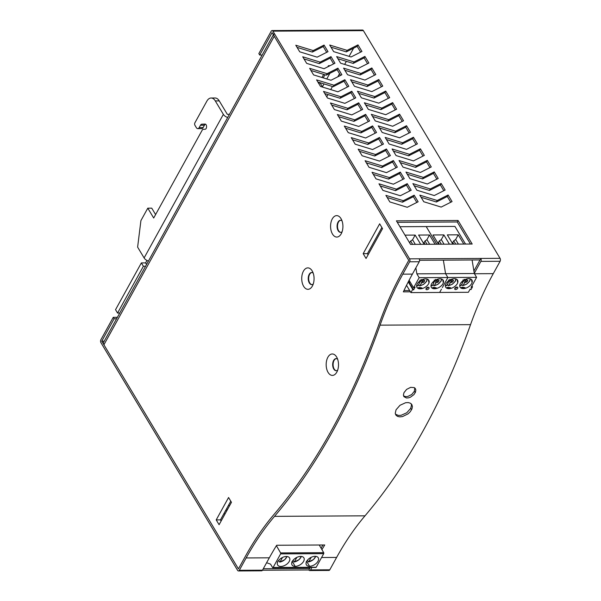 <?xml version="1.0" encoding="UTF-8"?>
<svg xmlns="http://www.w3.org/2000/svg" width="601" height="601" viewBox="0 0 601 601"><rect width="100%" height="100%" fill="white"/><g stroke="black" fill="none" stroke-linecap="round" stroke-linejoin="round"><path stroke-width="0.9" d="M309.417 51.168A4.32 2.532 149 0 0 310.574 51.521M327.838 66.801L328.446 65.697L330.047 65.689M329.881 73.314L326.764 78.956M324.029 83.915L322.429 86.814L321.678 86.814M318.68 83.381L319.206 82.435M321.941 77.476L323.654 74.374M318.77 83.216L320.476 82.818M323.21 77.867L324.923 74.764M273.357 34.768L103.62 342.247A5.191 2.96 28.9 0 0 103.92 344.779L238.439 568.877L245.276 556.503L238.439 568.877L101.757 341.18L114.115 318.778L116.586 318.763M336.402 370.704A6.055 3.486 89.7 0 1 333.097 364.679A6.055 3.486 89.7 0 1 336.335 358.624M311.964 284.619A6.055 3.486 89.7 0 1 308.659 278.594A6.055 3.486 89.7 0 1 311.896 272.531M340.812 232.362A6.055 3.486 89.7 0 1 337.499 226.344A6.055 3.486 89.7 0 1 340.737 220.282M381.868 227.478L367.421 253.645L368.105 254.779M230.776 501.181L220.454 519.88L221.13 521.014M336.808 372.132A10.72 6.175 89.7 0 1 336.733 372.274A10.72 6.175 89.7 0 1 328.011 372.282A10.72 6.175 89.7 0 1 327.928 357.144A10.72 6.175 89.7 0 1 336.643 357.047A10.72 6.175 89.7 0 1 336.808 372.132M312.37 286.046A10.72 6.175 89.7 0 1 312.295 286.189A10.72 6.175 89.7 0 1 303.573 286.196A10.72 6.175 89.7 0 1 303.49 271.051A10.72 6.175 89.7 0 1 312.204 270.961A10.72 6.175 89.7 0 1 312.37 286.046M341.218 233.789A10.72 6.175 89.7 0 1 341.135 233.932A10.72 6.175 89.7 0 1 332.421 233.939A10.72 6.175 89.7 0 1 332.33 218.802A10.72 6.175 89.7 0 1 341.052 218.711A10.72 6.175 89.7 0 1 341.218 233.789M366.062 258.468L382.544 228.613L379.659 223.812L363.177 253.667L366.062 258.468M219.095 524.703L231.453 502.316L228.575 497.508L216.21 519.903L219.095 524.703M273.846 514.629A311.258 179.218 -90.3 0 0 245.276 556.503A311.258 179.218 89.7 0 1 273.846 514.629A636.354 366.4 -90.3 0 0 379.043 324.059A636.354 366.4 89.7 0 1 273.846 514.629M401.926 272.719A311.258 179.218 -90.3 0 0 379.043 324.059A311.258 179.218 89.7 0 1 401.926 272.719L408.755 260.346L401.926 272.719M273.943 33.709A5.191 2.96 28.9 0 0 274.244 36.248L408.763 260.346L272.08 32.642L259.715 55.029L262.179 55.014M322.429 86.814L320.265 83.208M220.454 519.88L216.21 519.903M367.421 253.645L363.177 253.667M342.022 220.845A6.055 3.486 -90.3 0 0 340.527 220.274A6.055 3.486 -90.3 0 0 337.078 226.344A6.055 3.486 -90.3 0 0 340.594 232.377A6.055 3.486 -90.3 0 0 342.089 231.783M313.181 273.102A6.055 3.486 -90.3 0 0 311.686 272.523A6.055 3.486 -90.3 0 0 308.23 278.594A6.055 3.486 -90.3 0 0 311.754 284.626A6.055 3.486 -90.3 0 0 313.241 284.04M337.619 359.188A6.055 3.486 -90.3 0 0 336.124 358.609A6.055 3.486 -90.3 0 0 332.669 364.687A6.055 3.486 -90.3 0 0 336.192 370.719A6.055 3.486 -90.3 0 0 337.679 370.126M321.926 549.622A309.184 178.024 -90.3 0 1 324.743 544.979L276.67 545.257A309.184 178.024 89.7 0 0 269.323 557.811L262.494 570.184A2.081 1.202 89.7 0 1 261.638 570.815L238.454 570.95A2.081 1.202 89.7 0 1 237.613 570.364L100.938 342.668A2.081 1.202 89.7 0 1 100.893 339.723L113.251 317.336L114.115 318.778M262.494 570.184L239.311 570.311L246.14 557.946A309.184 178.024 89.7 0 1 274.514 516.349A638.427 367.594 -90.3 0 0 380.057 325.156A309.184 178.024 89.7 0 1 402.798 274.161L409.627 261.788A2.081 1.202 -90.3 0 0 409.582 258.843L272.907 31.147A2.081 1.202 -90.3 0 0 272.065 30.568A2.081 1.202 -90.3 0 0 271.209 31.199L258.851 53.587L259.715 55.029M310.244 567.479L308.869 569.966A2.081 1.202 -90.3 0 0 309.71 570.544A2.081 1.202 -90.3 0 0 310.567 569.906L311.911 567.464M474.279 273.335L480.875 261.382L500.107 261.277L493.278 273.643A309.184 178.024 89.7 0 0 470.545 324.645A638.427 367.594 -90.3 0 1 365.002 515.831A309.184 178.024 89.7 0 0 336.62 557.428L329.791 569.801A2.081 1.202 89.7 0 1 328.935 570.432L309.71 570.544M322.977 544.994A311.258 179.218 -90.3 0 0 321.077 548.157M239.311 570.311A2.081 1.202 89.7 0 1 238.454 570.95M308.869 569.966L262.464 570.229M480.875 261.382A2.081 1.202 -90.3 0 0 480.838 258.445L419.197 258.798A2.081 1.202 89.7 0 1 419.235 261.736L412.406 274.109L402.798 274.161M473.904 271.013L480.838 258.445M409.649 290.501L403.97 290.531M410.445 291.823L403.339 291.861A309.184 178.024 89.7 0 1 412.406 274.109M500.107 261.277A2.081 1.202 -90.3 0 0 500.062 258.332L363.387 30.636A2.081 1.202 -90.3 0 0 362.546 30.05L272.065 30.568M117.383 317.313L113.251 317.336M414.75 387.93L414.367 391.274L411.768 394.481L407.733 396.487L405.758 396.668L403.564 395.909M411.227 403.812L411.497 405.217L410.693 408.349L406.764 412.774L401.137 415.291L398.448 415.441L395.443 414.202M403.985 392.656L406.607 389.395L410.648 387.352L414.239 387.6L415.314 388.516L415.847 390.004L415.486 392.152L413.969 394.594L410.438 397.201L408.357 397.885L406.419 397.982L403.932 396.652L403.421 395L403.985 392.656M396.044 409.807L399.988 405.292L405.622 402.715L408.289 402.572L410.453 403.233L411.873 404.623L412.406 406.584L411.963 408.898L410.318 411.67L408.102 413.834L402.512 416.583L399.77 416.876L397.494 416.373L395.924 415.133L395.248 413.293L396.044 409.807M450.742 202.259L447.279 196.497L436.394 201.996L421.113 197.301M443.808 190.712L440.345 184.95L429.467 190.449L414.179 185.754M436.874 179.166L433.419 173.396L422.533 178.903L407.253 174.207M429.94 167.611L426.485 161.849L415.599 167.356L400.319 162.661M423.014 156.065L419.551 150.303L408.672 155.809L393.385 151.114M416.08 144.518L412.624 138.756L401.738 144.255L386.451 139.567M409.146 132.971L405.69 127.209L394.804 132.708L379.524 128.013M402.219 121.425L398.756 115.662L387.87 121.162L372.59 116.466M395.285 109.878L391.822 104.116L380.944 109.615L365.656 104.92M388.351 98.324L384.895 92.562L374.01 98.068L358.729 93.373M381.425 86.777L377.961 81.015L367.076 86.521L351.795 81.826M374.491 75.23L371.027 69.468L360.149 74.967L344.861 70.279M367.557 63.683L364.101 57.921L353.215 63.421L337.935 58.733M360.623 52.137L357.167 46.375L346.281 51.874L331.001 47.178M416.809 202.454L413.345 196.692L402.467 202.191L387.179 197.496M409.874 190.9L406.419 185.138L395.533 190.645L380.253 185.949M402.948 179.353L399.485 173.591L388.599 179.098L373.319 174.403M396.014 167.807L392.551 162.045L381.673 167.544L366.385 162.856M389.08 156.26L385.624 150.498L374.739 155.997L359.458 151.309M382.146 144.713L378.69 138.951L367.804 144.45L352.524 139.755M375.219 133.167L371.756 127.404L360.878 132.904L345.59 128.208M368.285 121.612L364.83 115.85L353.944 121.357L338.656 116.662M361.351 110.066L357.895 104.304L347.01 109.81L331.729 105.115M354.425 98.519L350.961 92.757L340.076 98.256L324.795 93.568M347.491 86.972L344.027 81.21L333.149 86.709L317.861 82.021M340.557 75.425L337.101 69.663L326.215 75.163L310.935 70.467M333.623 63.879L330.167 58.117L319.281 63.616L304.001 58.921M326.696 52.332L323.233 46.562L312.355 52.069L297.067 47.374M470.47 244.036L457.233 221.979L397.306 222.325M419.566 260.278L480.011 259.933M448.106 195.002L437.22 200.501L419.829 195.16L423.78 201.748L441.172 207.09L452.057 201.59L448.106 195.002L447.279 196.497M441.172 183.455L430.286 188.954L412.895 183.613L416.854 190.201L434.245 195.543L445.131 190.044L441.172 183.455L440.345 184.95M434.238 171.909L423.359 177.408L405.968 172.066L409.92 178.655L427.311 183.996L438.197 178.497L434.238 171.909L433.419 173.396M427.311 160.362L416.425 165.861L399.034 160.52L402.986 167.108L420.377 172.449L431.263 166.95L427.311 160.362L426.485 161.849M420.377 148.808L409.491 154.314L392.1 148.973L396.059 155.561L413.45 160.903L424.329 155.396L420.377 148.808L419.551 150.303M413.443 137.261L402.565 142.768L385.166 137.426L389.125 144.015L406.516 149.356L417.402 143.849L413.443 137.261L412.624 138.756M406.516 125.714L395.631 131.213L378.239 125.879L382.191 132.468L399.582 137.802L410.468 132.303L406.516 125.714L405.69 127.209M399.582 114.167L388.697 119.667L371.305 114.325L375.257 120.914L392.656 126.255L403.534 120.756L399.582 114.167L398.756 115.662M392.648 102.621L381.763 108.12L364.371 102.779L368.33 109.367L385.722 114.708L396.607 109.209L392.648 102.621L391.822 104.116M385.714 91.074L374.836 96.573L357.445 91.232L361.396 97.82L378.788 103.162L389.673 97.662L385.714 91.074L384.895 92.562M378.788 79.527L367.902 85.026L350.511 79.685L354.462 86.274L371.854 91.615L382.739 86.108L378.788 79.527L377.961 81.015M371.854 67.973L360.968 73.48L343.577 68.138L347.536 74.727L364.927 80.068L375.805 74.562L371.854 67.973L371.027 69.468M364.92 56.426L354.042 61.933L336.65 56.592L340.602 63.18L357.993 68.522L368.879 63.015L364.92 56.426L364.101 57.921M357.993 44.88L347.108 50.379L329.716 45.037L333.668 51.626L351.059 56.967L361.945 51.468L357.993 44.88L357.167 46.375M414.172 195.197L403.286 200.696L385.895 195.355L389.854 201.944L407.245 207.285L418.131 201.786L414.172 195.197L413.345 196.692M407.238 183.651L396.36 189.15L378.968 183.808L382.92 190.397L400.311 195.738L411.197 190.239L407.238 183.651L406.419 185.138M400.311 172.096L389.425 177.603L372.034 172.262L375.986 178.85L393.377 184.191L404.263 178.685L400.311 172.096L399.485 173.591M393.377 160.55L382.491 166.056L365.1 160.715L369.059 167.303L386.451 172.645L397.329 167.138L393.377 160.55L392.551 162.045M386.443 149.003L375.565 154.51L358.173 149.168L362.125 155.757L379.516 161.098L390.402 155.591L386.443 149.003L385.624 150.498M379.516 137.456L368.631 142.955L351.239 137.614L355.191 144.202L372.582 149.544L383.468 144.045L379.516 137.456L378.69 138.951M372.582 125.909L361.697 131.409L344.305 126.067L348.264 132.656L365.656 137.997L376.534 132.498L372.582 125.909L371.756 127.404M365.648 114.363L354.77 119.862L337.371 114.521L341.33 121.109L358.722 126.45L369.607 120.951L365.648 114.363L364.83 115.85M358.722 102.816L347.836 108.315L330.445 102.974L334.396 109.562L351.788 114.904L362.673 109.405L358.722 102.816L357.895 104.304M351.788 91.262L340.902 96.769L323.511 91.427L327.462 98.016L344.861 103.357L355.739 97.85L351.788 91.262L350.961 92.757M344.854 79.715L333.968 85.222L316.577 79.88L320.536 86.469L337.927 91.81L348.813 86.304L344.854 79.715L344.027 81.21M337.92 68.168L327.042 73.668L309.65 68.334L313.602 74.915L330.993 80.256L341.879 74.757L337.92 68.168L337.101 69.663M330.993 56.622L320.108 62.121L302.716 56.779L306.668 63.368L324.059 68.709L334.945 63.21L330.993 56.622L330.167 58.117M324.059 45.075L313.174 50.574L295.782 45.233L299.741 51.821L317.133 57.163L328.011 51.663L324.059 45.075L323.233 46.562M458.06 220.492L396.412 220.837L410.543 244.382L472.183 244.029L458.06 220.492L457.233 221.979M225.052 513.923L223.933 513.577M226.464 508.979L227.584 509.325M229.695 505.501L228.372 505.524M309.695 568.471L263.298 568.734M225.645 510.474L226.757 510.82M414.367 391.274L415.299 392.596M313.174 50.574L312.355 52.069M320.108 62.121L319.281 63.616M326.215 75.163L327.042 73.668M333.149 86.709L333.968 85.222M340.076 98.256L340.902 96.769M347.01 109.81L347.836 108.315M354.77 119.862L353.944 121.357M361.697 131.409L360.878 132.904M367.804 144.45L368.631 142.955M374.739 155.997L375.565 154.51M382.491 166.056L381.673 167.544M389.425 177.603L388.599 179.098M395.533 190.645L396.36 189.15M402.467 202.191L403.286 200.696M346.281 51.874L347.108 50.379M353.215 63.421L354.042 61.933M360.149 74.967L360.968 73.48M367.076 86.521L367.902 85.026M374.01 98.068L374.836 96.573M380.944 109.615L381.763 108.12M387.87 121.162L388.697 119.667M394.804 132.708L395.631 131.213M401.738 144.255L402.565 142.768M408.672 155.809L409.491 154.314M415.599 167.356L416.425 165.861M422.533 178.903L423.359 177.408M429.467 190.449L430.286 188.954M436.394 201.996L437.22 200.501M146.952 260.443L145.607 262.892L141.363 262.915L115.542 309.688L117.563 313.053L119.742 313.038M229.432 114.333L227.328 114.348L219.252 100.893L215.293 100.915A10.375 5.972 -90.3 0 0 211.109 98.008A10.375 5.972 -90.3 0 0 206.842 101.178L194.897 122.822A1.728 0.999 89.7 0 0 194.927 125.271L196.369 127.667A3.456 1.991 89.7 0 0 197.767 128.644A3.456 1.991 89.7 0 0 199.186 127.585L203.146 127.562L204.445 125.211A3.456 1.991 89.7 0 1 205.534 124.204M145.562 266.266L143.384 266.273L117.563 313.053M141.363 262.915L143.384 266.273M148.447 261.037A4.846 2.765 -151.1 0 1 144.112 257.934L137.621 247.131L140.912 220.612L147.786 208.171L153.691 218.02L202.079 130.372A3.456 1.991 89.7 0 1 203.469 129.313L205.121 129.26A2.592 1.495 -90.3 0 0 206.579 126.646A2.592 1.495 -90.3 0 0 205.076 124.076A2.592 1.495 -90.3 0 0 205.054 124.076L201.883 124.174A3.456 1.991 -90.3 0 0 200.486 125.233L199.186 127.585M155.599 214.572L151.737 208.149L147.786 208.171M145.607 262.892L146.554 264.47M227.704 117.465A4.846 2.765 -151.1 0 1 223.362 114.363L215.293 100.915M211.109 98.008L215.068 97.986A10.375 5.972 89.7 0 1 219.252 100.893M197.767 128.644L201.726 128.622A3.456 1.991 -90.3 0 0 203.146 127.562M315.585 556.346A6.273 3.674 -31 0 1 315.134 557.428A6.273 3.674 -31 0 1 308.711 561.852L311.235 557.285M307.216 560.478L306.179 561.905M308.441 561.89L307.389 560.245M315.675 556.353A6.619 3.876 -31 0 1 315.292 557.21A6.619 3.876 -31 0 1 314.826 557.938M315.067 556.323A6.919 4.057 149 0 0 308.133 559.441A6.919 4.057 149 0 0 306.382 564.865A6.919 4.057 149 0 0 309.568 566.277A6.919 4.057 149 0 0 316.502 563.167A6.919 4.057 149 0 0 318.245 557.743A6.919 4.057 149 0 0 315.067 556.323M286.857 556.511A6.273 3.674 -31 0 1 286.407 557.593A6.273 3.674 -31 0 1 279.983 562.018L282.508 557.45M278.481 560.65L277.452 562.063M279.713 562.055L278.661 560.41M286.947 556.518A6.619 3.876 -31 0 1 286.557 557.375A6.619 3.876 -31 0 1 286.099 558.104M286.339 556.488A6.919 4.057 149 0 0 279.405 559.606A6.919 4.057 149 0 0 277.662 565.023A6.919 4.057 149 0 0 280.84 566.442A6.919 4.057 149 0 0 287.774 563.325A6.919 4.057 149 0 0 289.517 557.908A6.919 4.057 149 0 0 286.339 556.488M301.221 556.428A6.273 3.674 -31 0 1 300.77 557.51A6.273 3.674 -31 0 1 294.347 561.935L296.871 557.367M292.852 560.56L291.816 561.988M294.077 561.973L293.025 560.327M301.311 556.436A6.619 3.876 -31 0 1 300.928 557.292A6.619 3.876 -31 0 1 300.462 558.021M300.703 556.406A6.919 4.057 149 0 0 293.769 559.523A6.919 4.057 149 0 0 292.018 564.948A6.919 4.057 149 0 0 295.204 566.36A6.919 4.057 149 0 0 302.138 563.242A6.919 4.057 149 0 0 303.881 557.826A6.919 4.057 149 0 0 300.703 556.406M276.407 545.685L280.599 552.92A0.691 0.398 89.7 0 1 280.607 553.889L273.109 567.479A0.691 0.398 89.7 0 1 272.546 567.494L270.525 564.129L266.611 562.731M315.638 567.246A0.691 0.398 -90.3 0 0 316.201 567.231L323.706 553.649A0.691 0.398 -90.3 0 0 323.691 552.68L319.251 545.017M429.677 244.269L426.92 239.686L425.005 240.963L424.043 242.706L423.202 242.714M426.995 244.284L425.005 240.963M424.997 244.299L424.043 242.706M424.156 244.299L418.596 235.051L429.512 234.991L426.92 239.686M435.064 244.239L429.512 234.991M432.983 284.491L433.749 285.625L434.35 285.595L433.749 285.625M432.833 288.21A6.919 4.057 149 0 0 436.003 288.187L436.364 287.909C434.177 287.278 432.855 287.286 432.404 287.932L436.003 288.187M442.719 279.645L443.2 282.207A6.919 4.057 149 0 0 443.087 280.043M408.395 282.147L412.722 289.351L413.571 289.945L415.118 287.15L413.593 287.766L409.273 280.554L408.395 282.147L409.251 282.74L413.571 289.945M409.251 282.74L409.89 281.584M426.109 288.48A1.728 1.014 -31 0 1 427.612 287.331A1.728 1.014 -31 0 1 429.001 287.586A1.728 1.014 -31 0 1 428.04 289.344A1.728 1.014 -31 0 1 426.041 289.366A1.728 1.014 -31 0 1 426.109 288.48M428.235 287.233A1.728 1.014 -31 0 1 426.086 288.518M472.085 259.978L474.309 273.515L445.581 273.68L443.35 260.143L445.581 273.68L447.888 277.519L442.328 287.601L447.888 277.519L419.16 277.685L413.593 287.766M474.309 273.515L476.616 277.354L447.888 277.519L445.581 273.68L416.854 273.838L419.16 277.685M444.041 244.186L441.292 239.604L439.369 240.888L438.407 242.624L437.566 242.631M441.359 244.201L439.369 240.888M439.361 244.216L438.407 242.624M438.52 244.216L432.968 234.968L443.884 234.908L441.292 239.604M449.435 244.156L443.884 234.908M454.386 278.721A6.919 4.057 -31 0 1 457.571 280.141A6.919 4.057 -31 0 1 453.725 287.18A6.919 4.057 -31 0 1 445.709 287.263A6.919 4.057 -31 0 1 447.452 281.839A6.919 4.057 -31 0 1 454.386 278.721M446.768 287.849L447.204 288.127A6.919 4.057 149 0 0 450.367 288.104L450.735 287.826C448.549 287.195 447.227 287.203 446.768 287.849L450.735 287.826M457.083 279.563L457.571 282.124A6.919 4.057 149 0 0 457.451 279.968M447.354 284.408L448.113 285.543L448.714 285.513L450.224 282.786L452.515 282.034L449.766 279.307M446.197 285.558L446.738 285.528L448.241 282.801L447.234 282.064M452.298 279.029L452.44 280.299L453.477 280.291A3.719 2.179 -31 0 1 452.515 282.034M448.293 281.095A2.592 1.525 149 0 0 448.902 280.952L448.624 279.991M448.902 280.952L448.241 282.147M448.113 285.543L448.714 285.513A6.153 3.606 -31 0 0 455.701 278.872M451.689 279.217L452.44 280.299M448.241 282.801L447.662 281.636M476.616 277.354L471.056 287.436L472.506 286.857L470.989 289.592L470.177 289.021L468.374 292.289L410.919 292.612L406.531 285.302M399.943 226.72L426.192 226.569L436.792 244.231L426.199 226.569L454.927 226.412L465.527 244.066M458.405 244.104L455.656 239.521L453.732 240.806L452.771 242.549L451.929 242.549M455.723 244.119L453.732 240.806M453.725 244.134L452.771 242.549M452.884 244.141L447.332 234.886L458.247 234.826L455.656 239.521M463.799 244.074L458.247 234.826M468.75 278.639A6.919 4.057 -31 0 1 471.935 280.058A6.919 4.057 -31 0 1 468.089 287.098A6.919 4.057 -31 0 1 460.073 287.18A6.919 4.057 -31 0 1 461.816 281.756A6.919 4.057 -31 0 1 468.75 278.639M461.132 287.766L461.568 288.044A6.919 4.057 149 0 0 464.731 288.029L465.099 287.744C462.913 287.113 461.591 287.12 461.132 287.766L465.099 287.744M471.447 279.48L471.935 282.042A6.919 4.057 149 0 0 471.815 279.886M471.913 285.873L472.506 286.857M456.963 287.068A1.728 1.014 -31 0 1 454.822 288.352M454.837 288.322A1.728 1.014 -31 0 1 456.339 287.165A1.728 1.014 -31 0 1 457.737 287.421A1.728 1.014 -31 0 1 456.775 289.179A1.728 1.014 -31 0 1 454.769 289.201A1.728 1.014 -31 0 1 454.837 288.322M441.45 289.186L439.647 292.447L441.45 289.186M412.722 289.351L410.919 292.612M415.862 267.843L416.854 273.838M433.922 281.178A2.592 1.525 149 0 0 434.538 281.035L434.253 280.066M415.314 244.352L412.556 239.769L410.641 241.046L409.589 242.789M412.632 244.367L410.641 241.046M410.633 244.382L409.679 242.789M420.7 244.322L415.148 235.074L412.556 239.769M404.991 235.126L415.148 235.074M419.558 281.26A2.592 1.525 149 0 0 420.174 281.118L419.513 282.312M423.562 279.195L423.713 280.457L424.749 280.457A3.719 2.179 -31 0 1 423.788 282.192L421.489 282.951L419.986 285.678L419.385 285.708L419.986 285.678A6.153 3.606 -31 0 0 426.965 279.037M422.961 279.382L423.713 280.457M428.355 279.728L428.836 282.29A6.919 4.057 149 0 0 428.723 280.126M418.469 288.292A6.919 4.057 149 0 0 421.639 288.27L422 287.992C419.814 287.361 418.491 287.368 418.041 288.014L421.639 288.27M428.566 283.83A6.919 4.057 -31 0 1 422.548 288.442A6.919 4.057 -31 0 1 416.974 287.421A6.919 4.057 -31 0 1 420.82 280.389A6.919 4.057 -31 0 1 428.836 280.306A6.919 4.057 -31 0 1 428.566 283.83M434.538 281.035L433.877 282.23M437.926 279.112L438.076 280.374L439.113 280.374A3.719 2.179 -31 0 1 438.152 282.109L435.853 282.868L434.35 285.595A6.153 3.606 -31 0 0 441.329 278.954M437.325 279.3L438.076 280.374M431.826 285.64L432.367 285.61L433.877 282.883L432.863 282.139M433.877 282.883L433.298 281.719M438.152 282.109L435.394 279.39M440.022 278.804A6.919 4.057 -31 0 1 443.2 280.224A6.919 4.057 -31 0 1 439.361 287.255A6.919 4.057 -31 0 1 431.338 287.338A6.919 4.057 -31 0 1 433.088 281.922A6.919 4.057 -31 0 1 440.022 278.804M417.462 285.715L418.003 285.685L419.513 282.966L418.499 282.222M419.513 282.966L418.935 281.801M418.619 284.574L419.385 285.708M420.174 281.118L419.889 280.149M423.788 282.192L421.031 279.473M462.657 281.013A2.592 1.525 149 0 0 463.266 280.87L462.988 279.908M461.718 284.326L462.477 285.46L463.078 285.43L462.477 285.46M466.661 278.954L466.804 280.216L467.841 280.209A3.719 2.179 -31 0 1 466.879 281.952L464.588 282.703L463.078 285.43A6.153 3.606 -31 0 0 470.065 278.789M466.879 281.952L464.13 279.225M463.266 280.87L462.605 282.072M466.053 279.134L466.804 280.216M460.561 285.475L461.102 285.445L462.605 282.718L461.598 281.982M462.605 282.718L462.026 281.553M328.026 94.56L326.764 96.844L328.011 94.552M330.745 89.602L332.458 86.499L330.753 89.609M337.807 76.815L339.527 73.705L337.822 76.808M344.651 64.42L346.364 61.317M353.636 48.155L349.106 56.366L353.621 48.163M344.658 64.42L346.371 61.325M274.244 36.248L103.92 344.779M269.323 557.811L246.14 557.946M329.791 569.801L310.567 569.906M336.62 557.428L321.565 557.518M365.002 515.831L274.514 516.349M409.627 261.788L419.235 261.736M493.278 273.643L474.452 273.748M470.545 324.645L380.057 325.156M409.582 258.843L500.062 258.332M272.907 31.147L363.387 30.636M104.221 341.165L101.757 341.18L104.221 341.15M410.693 408.349L411.595 409.724M144.112 257.934L223.362 114.363M200.486 125.233L204.445 125.211M201.883 124.174L205.444 124.152M306.675 561.454L309.568 566.277M292.311 561.537L295.204 566.36M273.109 567.479L316.201 567.231M280.599 552.92L323.691 552.68M323.706 553.649L280.607 553.889M442.96 279.886L443.2 282.207M450.367 288.104L447.204 288.127M457.323 279.803L457.571 282.124M449.961 279.983L451.479 282.034M449.127 280.487L450.224 282.786M464.731 288.029L461.568 288.044M471.687 279.72L471.935 282.042M446.738 285.528A6.153 3.606 -31 0 1 445.469 285.009M428.596 279.968L428.836 282.29M422 287.992L418.041 288.014M434.763 280.569L435.853 282.868M432.367 285.61A6.153 3.606 -31 0 1 431.097 285.092M435.597 280.066L437.115 282.117M436.364 287.909L432.404 287.932M420.399 280.652L421.489 282.951M421.233 280.149L422.751 282.2M418.003 285.685A6.153 3.606 -31 0 1 416.733 285.175M464.325 279.901L465.843 281.952M463.491 280.404L464.588 282.703M461.102 285.445A6.153 3.606 -31 0 1 459.833 284.927M315.728 556.361L313.542 559.493L308.583 561.958M287 556.518L284.814 559.651L279.856 562.123M301.364 556.443L299.178 559.576L294.22 562.04M315.916 567.442L272.824 567.69M451.343 279.345L451.997 280.126M447.933 281.396L448.308 282.32M445.386 285.437L446.415 285.738M448.451 285.73L452.343 284.205L455.393 281.148L456.114 278.999M434.087 285.813L437.971 284.288L441.021 281.23L441.75 279.082M436.98 279.427L437.626 280.209M431.015 285.52L432.051 285.821M433.569 281.478L433.945 282.402M419.197 281.561L419.581 282.485M419.723 285.896L423.607 284.371L426.657 281.313L427.379 279.165M416.651 285.603L417.687 285.903M422.616 279.51L423.262 280.291M462.815 285.648L466.707 284.123L469.757 281.065L470.478 278.917M465.707 279.262L466.361 280.051M459.75 285.355L460.779 285.663M462.297 281.313L462.672 282.237"/></g></svg>
